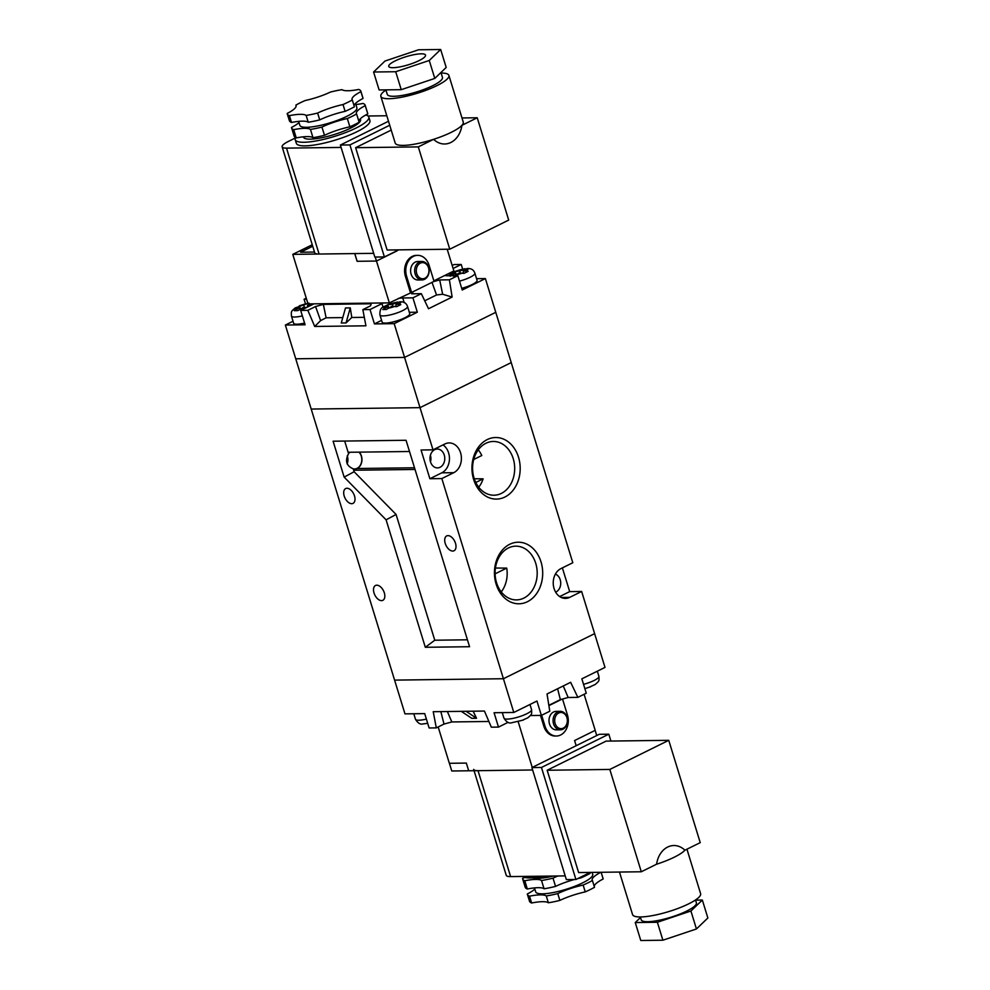 <?xml version="1.0" encoding="UTF-8"?>
<svg xmlns="http://www.w3.org/2000/svg" width="990" height="990" viewBox="0 0 990 990"><rect width="100%" height="100%" fill="white"/><g stroke="black" fill="none" stroke-linecap="round" stroke-linejoin="round"><path stroke-width="1.49" d="M453.63 276.21L459.113 273.042L464.038 273.364L468.134 271.347L463.32 270.963L468.963 268.637L467.317 268.525C471.19 268.29 473.715 269.837 474.878 273.166A14.429 3.143 162.9 0 1 459.496 281.135M399.836 301.814L392.387 304.301L387.721 304.796L383.625 306.826L388.179 306.38L382.796 309.536L386.286 309.499L391.768 306.331L396.681 306.665L400.777 304.635L395.975 304.252L401.606 301.925L399.972 301.814C403.846 301.579 406.358 303.126 407.521 306.454A14.429 3.143 162.9 0 1 398.945 312.234A14.429 3.143 162.9 0 1 383.204 315.909A14.429 3.143 162.9 0 1 379.937 314.944L382.14 322.134A14.429 3.143 -17.1 0 0 385.419 323.087A14.429 3.143 -17.1 0 0 401.148 319.411A14.429 3.143 -17.1 0 0 409.736 313.644L407.521 306.454M310.947 305.341L307.482 305.39L310.526 303.881M307.878 303.46L295.131 307.952L299.685 307.506L294.302 310.674L297.792 310.625L303.274 307.469L306.739 307.432M302.346 315.884A14.429 3.143 162.9 0 1 294.711 317.035A14.429 3.143 162.9 0 1 291.444 316.082L293.646 323.26A14.429 3.143 -17.1 0 0 296.926 324.213A14.429 3.143 -17.1 0 0 304.561 323.074M461.711 288.325A14.429 3.143 -17.1 0 0 477.081 280.356L474.878 273.166M467.193 268.525L459.731 271.012L455.066 271.507L450.97 273.537L455.524 273.091L450.141 276.247M293.028 321.243L285.355 325.042L305.093 324.782L300.675 310.427L307.841 310.328L314.709 326.465L365.929 325.809L362.847 309.635L370.025 309.536L374.443 323.903L394.181 323.656L417.335 312.209L409.328 312.308M381.596 320.364L374.443 323.903M417.335 312.209L412.917 297.841L421.332 293.683L428.522 308.744L452.133 297.074L449.398 279.811L457.813 275.653L462.231 290.008L485.385 278.574L476.574 278.685M485.385 278.574L495.767 312.32L404.564 357.402L295.738 358.788L311.207 409.056L420.02 407.657L311.207 409.056L394.589 680.118L503.415 678.732L594.619 633.649L581.637 591.463L569.683 591.612L562.382 567.889M462.664 269.094L461.229 264.466L454.064 264.553L452.195 265.469M285.355 325.042L295.738 358.788L404.564 357.402L420.02 407.657L511.224 362.588L420.02 407.657L433.001 449.844L444.931 443.953A15.395 12.066 89.3 0 1 449.151 442.926A15.395 12.066 89.3 0 1 461.179 455.412A15.395 12.066 89.3 0 1 453.767 472.675L441.837 478.566L503.415 678.732L394.589 680.118L404.972 713.864L424.71 713.617L429.128 727.972L436.305 727.885L433.224 711.711L484.444 711.055L491.312 727.18L498.49 727.093L508.142 722.316M305.502 303.819L304.091 299.228L306.257 298.163M394.181 323.656L404.564 357.402L495.767 312.32L572.802 562.741L560.872 568.631A15.395 12.066 89.3 0 0 553.46 585.894A15.395 12.066 89.3 0 0 565.488 598.393A15.395 12.066 89.3 0 0 569.72 597.354L581.637 591.463M306.566 299.203L304.091 299.228M300.675 310.427L312.593 304.536A15.395 3.354 -17.1 0 0 313.929 303.843M362.847 309.635L370.569 305.823L371.188 303.781L323.359 304.388L315.562 306.516L307.841 310.328M383.427 302.952A15.395 3.354 -17.1 0 0 381.954 303.645L370.025 309.536M412.917 297.841L402.744 297.978A15.395 3.354 -17.1 0 0 398.339 298.423M412.137 292.174L411.642 293.807L421.332 293.683M449.398 279.811L439.709 279.935L433.471 281.643M444.881 275.418A15.395 3.354 -17.1 0 0 447.653 275.777L457.813 275.653M461.229 264.466L453.111 268.476M323.359 304.388L326.106 317.802L320.611 320.599L314.709 326.465M320.611 320.599L315.562 306.516M350.274 307.89L345.498 307.952L341.265 323L346.042 322.938L351.796 317.481L350.274 307.89L346.042 322.938M351.796 317.481L364.308 317.32M326.106 317.802L342.788 317.592M452.133 297.074L442.641 294.253L439.709 279.935M413.263 293.783L412.409 292.05M442.641 294.253L436.541 294.971L424.735 300.799M436.541 294.971L432.011 282.36M295.131 307.952L296.406 307.556A8.662 1.893 -17.1 0 0 295.837 309.412M307.742 303.534A8.662 1.893 -17.1 0 0 300.613 305.477L299.228 305.935L300.49 308.843M383.625 306.826L384.9 306.43A8.662 1.893 -17.1 0 0 384.33 308.286M396.235 302.396A8.662 1.893 -17.1 0 0 389.107 304.338L387.721 304.796L388.142 306.38M398.413 303.051L397.522 302L388.253 304.512M450.97 273.537L452.244 273.129A8.662 1.893 -17.1 0 0 451.675 274.997M463.58 269.107A8.662 1.893 -17.1 0 0 456.452 271.05L455.066 271.507L456.328 274.416M465.758 269.763L464.867 268.711L455.598 271.223M460.276 273.03L459.731 271.012M463.431 273.153L463.32 270.963M388.983 307.717L388.179 306.38M392.931 306.318L392.387 304.301M396.074 306.442L395.975 304.252M304.437 307.445L303.893 305.427M307.556 307.024L307.482 305.39M365.161 105.225L367.711 113.479A38.486 8.403 162.9 0 1 367.785 113.912L365.248 105.645A38.486 8.403 162.9 0 0 365.161 105.225A38.486 8.403 162.9 0 0 363.033 103.443A28.871 6.299 162.9 0 1 355.893 104.532M347.923 90.746A28.871 6.299 -17.1 0 0 358.726 89.447A38.486 8.403 162.9 0 1 360.855 91.228A38.486 8.403 162.9 0 1 360.929 91.649A28.871 6.299 -17.1 0 0 352.069 99.507A28.871 6.299 -17.1 0 0 352.292 99.953A38.486 8.403 162.9 0 1 343.023 104.532A28.871 6.299 -17.1 0 0 317.629 113.046A38.486 8.403 162.9 0 1 306.158 115.434A28.871 6.299 -17.1 0 0 289.414 115.644A38.486 8.403 162.9 0 1 287.273 113.862A38.486 8.403 162.9 0 1 287.199 113.442A28.871 6.299 -17.1 0 0 296.072 105.571A28.871 6.299 -17.1 0 0 295.849 105.138A38.486 8.403 162.9 0 1 305.118 100.547A28.871 6.299 -17.1 0 0 330.499 92.033A38.486 8.403 162.9 0 1 341.983 89.657A28.871 6.299 -17.1 0 0 347.923 90.746M355.546 103.393L356.883 107.774A29.836 6.509 162.9 0 1 339.149 119.691A29.836 6.509 162.9 0 1 306.628 127.289A29.836 6.509 162.9 0 1 299.859 125.322L298.646 121.374M360.286 118.837L360.533 119.617A29.836 6.509 162.9 0 1 342.788 131.546A29.836 6.509 162.9 0 1 310.278 139.144A29.836 6.509 162.9 0 1 303.509 137.165L303.398 136.818M365.731 115.001A38.486 8.403 162.9 0 1 368.812 117.08A38.486 8.403 162.9 0 1 345.918 132.462A38.486 8.403 162.9 0 1 303.955 142.263A38.486 8.403 162.9 0 1 295.23 139.714A38.486 8.403 162.9 0 1 295.614 137.622M368.812 117.08L369.914 120.669A38.486 8.403 162.9 0 1 347.02 136.051A38.486 8.403 162.9 0 1 305.069 145.852A38.486 8.403 162.9 0 1 296.332 143.303L295.23 139.714M421.171 53.819A19.243 4.195 -17.1 0 0 400.183 58.719A19.243 4.195 -17.1 0 0 388.736 66.417A19.243 4.195 -17.1 0 0 393.104 67.691A19.243 4.195 -17.1 0 0 414.08 62.791A19.243 4.195 -17.1 0 0 425.527 55.094A19.243 4.195 -17.1 0 0 421.171 53.819M385.89 89.867L387.276 94.372A28.871 6.299 -17.1 0 0 393.822 96.29A28.871 6.299 -17.1 0 0 425.292 88.939A28.871 6.299 -17.1 0 0 442.456 77.393L440.946 72.493M385.939 90.028A35.603 7.772 -17.1 0 0 380.841 96.352L395.196 143.03A35.603 7.772 -17.1 0 0 403.264 145.394A35.603 7.772 -17.1 0 0 433.583 139.33A35.603 7.772 -17.1 0 0 461.934 125.322A35.603 7.772 -17.1 0 0 463.258 122.092L448.891 75.413A35.603 7.772 -17.1 0 0 441.119 73.05M380.841 96.352A35.603 7.772 -17.1 0 0 388.909 98.715A35.603 7.772 -17.1 0 0 427.717 89.644A35.603 7.772 -17.1 0 0 448.891 75.413M296.134 106.066L295.849 105.138M349.866 126.794L347.329 118.54A38.486 8.403 162.9 0 0 356.598 113.949L359.135 122.216A38.486 8.403 162.9 0 1 349.866 126.794A28.871 6.299 -17.1 0 0 324.485 135.308A38.486 8.403 162.9 0 1 313.001 137.684A28.871 6.299 -17.1 0 0 296.257 137.907L293.721 129.641A38.486 8.403 162.9 0 1 291.592 127.858A38.486 8.403 162.9 0 1 291.506 127.438A28.871 6.299 162.9 0 0 299.005 122.513M296.257 137.907A38.486 8.403 162.9 0 1 294.129 136.125L291.592 127.858M352.292 99.953L354.395 106.772A38.486 8.403 162.9 0 1 345.114 111.35A28.871 6.299 -17.1 0 0 319.733 119.877A38.486 8.403 162.9 0 1 308.249 122.253A28.871 6.299 -17.1 0 0 291.506 122.463A38.486 8.403 162.9 0 1 289.377 120.681L287.273 113.862M291.506 122.463L289.414 115.644M324.485 135.308L321.936 127.054A38.486 8.403 162.9 0 1 310.464 129.43L313.001 137.684M308.249 122.253L306.158 115.434M319.733 119.877L317.629 113.046M345.114 111.35L343.023 104.532M295.453 137.932L288.573 141.335A19.243 4.195 -17.1 0 0 282.138 146.842A19.243 4.195 -17.1 0 0 286.506 148.116L341.092 147.423M386.805 115.756L368.02 116.003M373.589 72.01L395.715 71.725L429.252 60.477L440.674 49.5L418.547 49.785L385.011 61.034L373.589 72.01L379.121 89.954L401.235 89.669L434.783 78.42L446.193 67.456L440.674 49.5M389.726 125.247L349.928 144.924L384.392 256.942L398.71 249.864M391.211 130.098L355.633 147.683L387.115 250.012L449.769 249.208L508.699 220.077L477.229 117.76L461.934 125.322C459.41 142.139 444.423 149.552 433.583 139.33L418.3 146.891L355.633 147.683M282.138 146.842L314.721 252.759A19.243 4.195 -17.1 0 0 319.089 254.034L373.675 253.341M388.501 121.25L340.362 145.047L374.826 257.053L384.392 256.942M349.928 144.924L340.362 145.047M477.229 117.76L461.983 117.959M418.3 146.891L449.769 249.208M434.783 78.42L429.252 60.477M401.235 89.669L395.715 71.725M367.785 113.912A28.871 6.299 -17.1 0 0 358.85 121.275M293.721 129.641A28.871 6.299 162.9 0 1 310.464 129.43M321.936 127.054A28.871 6.299 162.9 0 1 347.329 118.54M356.598 113.949A28.871 6.299 162.9 0 1 356.375 113.516A28.871 6.299 162.9 0 1 365.248 105.645M360.855 91.228L362.959 98.047A38.486 8.403 162.9 0 1 363.033 98.468A28.871 6.299 -17.1 0 0 354.111 105.843M363.033 98.468L360.929 91.649M411.58 292.458L434.028 281.358L429.066 265.209A15.395 12.066 89.3 0 0 417.644 255.358A15.395 12.066 89.3 0 0 413.412 256.385A15.395 12.066 89.3 0 0 406.605 276.297L411.58 292.458L389.342 302.878L308.026 303.918L292.78 254.368L312.258 244.74M417.644 255.358L416.443 255.371A15.395 12.066 89.3 0 0 412.224 256.41A15.395 12.066 89.3 0 0 405.417 276.321L410.38 292.471M419.253 262.078A9.232 7.239 -90.7 0 1 421.777 261.459A9.232 7.239 -90.7 0 1 429.004 268.958A9.232 7.239 -90.7 0 1 424.549 279.316A9.232 7.239 -90.7 0 1 422.025 279.935A9.232 7.239 -90.7 0 1 414.798 272.436A9.232 7.239 -90.7 0 1 419.253 262.078M422.025 279.935L417.953 279.984A9.232 7.239 -90.7 0 1 410.739 272.485A9.232 7.239 -90.7 0 1 415.181 262.14A9.232 7.239 -90.7 0 1 417.718 261.521L421.777 261.459M424.933 278.227A8.081 6.336 89.3 0 0 428.509 267.783A8.081 6.336 89.3 0 0 420.305 263.154A8.081 6.336 89.3 0 0 416.728 273.599A8.081 6.336 89.3 0 0 424.933 278.227M357.093 261.298L376.472 261.038L397.101 250.854L376.472 261.051L357.093 261.298L354.717 253.576L292.78 254.368M300.626 252.227L314.511 252.054L300.576 252.24L312.716 246.238L300.626 252.24M447.195 249.245L453.878 270.975L433.88 280.863M375.247 257.053L389.342 302.878M354.779 253.576L357.155 261.286M541.654 715.263L545.007 726.165A15.395 12.066 89.3 0 0 556.429 736.015A15.395 12.066 89.3 0 0 560.649 734.976A15.395 12.066 89.3 0 0 567.456 715.065L562.518 699.027M562.951 729.185A9.232 7.239 -90.7 0 1 560.414 729.803A9.232 7.239 -90.7 0 1 553.2 722.304A9.232 7.239 -90.7 0 1 557.642 711.946A9.232 7.239 -90.7 0 1 560.179 711.327A9.232 7.239 -90.7 0 1 567.394 718.827A9.232 7.239 -90.7 0 1 562.951 729.185M560.414 729.803L556.355 729.853A9.232 7.239 -90.7 0 1 549.128 722.354A9.232 7.239 -90.7 0 1 553.583 711.996A9.232 7.239 -90.7 0 1 556.108 711.377L560.179 711.327M558.694 713.023A8.081 6.336 89.3 0 0 555.118 723.467A8.081 6.336 89.3 0 0 563.335 728.096A8.081 6.336 89.3 0 0 566.911 717.639A8.081 6.336 89.3 0 0 558.694 713.023M548.893 705.635L561.924 699.188M438.174 726.969L449.349 763.29L466.327 763.08L468.703 770.789L532.62 769.985L478.022 770.678A19.243 4.195 162.9 0 1 473.666 769.403M545.007 726.165L543.807 726.177L540.49 715.411M543.807 726.177A15.395 12.066 89.3 0 0 555.229 736.028L556.429 736.015M574.584 740.545L576.168 745.718L574.584 740.545L595.2 730.348L584.1 694.275M532.249 767.423L518.191 721.735M468.691 770.777L451.774 771L449.398 763.29M596.747 735.545L595.151 730.373M524.787 880.741A28.871 6.299 162.9 0 1 535.59 879.429A28.871 6.299 162.9 0 1 541.53 880.518L544.067 888.785A28.871 6.299 -17.1 0 0 538.127 887.684A28.871 6.299 -17.1 0 0 527.324 888.995A38.486 8.403 -17.1 0 1 525.195 887.213L522.658 878.959A38.486 8.403 -17.1 0 0 524.787 880.741L527.324 888.995M534.823 889.045A28.871 6.299 162.9 0 1 527.324 893.97A38.486 8.403 -17.1 0 0 527.398 894.391A38.486 8.403 -17.1 0 0 529.526 896.173A28.871 6.299 162.9 0 1 540.342 894.861A28.871 6.299 162.9 0 1 546.282 895.962L548.373 902.781A38.486 8.403 -17.1 0 0 559.857 900.405A28.871 6.299 162.9 0 1 585.239 891.891A38.486 8.403 -17.1 0 0 594.507 887.3L592.416 880.481A28.871 6.299 162.9 0 1 592.193 880.048A28.871 6.299 162.9 0 1 600.843 872.289M527.398 894.391L529.501 901.209A38.486 8.403 -17.1 0 0 531.63 902.991A28.871 6.299 162.9 0 1 542.433 901.692A28.871 6.299 162.9 0 1 548.373 902.781M534.464 887.906L535.677 891.841A29.836 6.509 -17.1 0 0 542.446 893.822A29.836 6.509 -17.1 0 0 574.955 886.223A29.836 6.509 -17.1 0 0 592.701 874.306L592.119 872.4M532.682 877.821A29.836 6.509 -17.1 0 0 537.694 878.39A29.836 6.509 -17.1 0 0 553.373 876.039M522.336 876.435A38.486 8.403 -17.1 0 0 530.269 877.92A38.486 8.403 -17.1 0 0 544.76 876.15M695.512 899.972L696.391 902.806A28.871 6.299 162.9 0 1 679.214 914.339A28.871 6.299 162.9 0 1 647.745 921.702A28.871 6.299 162.9 0 1 641.198 919.784L640.332 916.95M686.949 849.21L700.611 893.648A35.603 7.772 162.9 0 1 679.437 907.88A35.603 7.772 162.9 0 1 640.629 916.95A35.603 7.772 162.9 0 1 632.561 914.587L619.468 872.041M684.932 850.2A35.603 7.772 162.9 0 1 656.593 864.208C659.117 847.378 674.103 839.978 684.932 850.2L700.227 842.639L668.745 740.322L606.09 741.114L547.161 770.245L578.63 872.574L641.297 871.769L656.593 864.208M524.638 877.437A28.871 6.299 162.9 0 1 522.572 878.526A38.486 8.403 -17.1 0 0 522.658 878.959M529.526 896.173L531.63 902.991M603.158 878.996A38.486 8.403 -17.1 0 0 603.083 878.576L601.14 872.277L603.158 878.996A28.871 6.299 162.9 0 0 594.223 886.372M580.709 877.128L580.932 877.883A38.486 8.403 -17.1 0 0 590.201 873.304L589.978 872.549M546.282 895.962A38.486 8.403 -17.1 0 0 557.754 893.586A28.871 6.299 162.9 0 1 583.147 885.06A38.486 8.403 -17.1 0 0 592.416 880.481M583.147 885.06L585.239 891.891M565.203 875.89L510.605 876.596A19.243 4.195 162.9 0 1 506.249 875.309L474.074 770.727M695.562 900.133L702.343 900.046L707.862 917.99L696.44 928.966L662.904 940.215L640.777 940.5L635.258 922.544L640.505 917.507M702.343 900.046L690.921 911.01L657.372 922.272L635.258 922.544M610.917 741.052L608.813 734.184L541.456 767.473L575.92 879.491L590.226 872.425M608.813 734.184L599.235 734.308L531.89 767.596L566.354 879.615L575.92 879.491M541.456 767.473L531.89 767.596M668.745 740.322L609.815 769.44L547.161 770.245M609.815 769.44L641.297 871.769M690.921 911.01L696.44 928.966M657.372 922.272L662.904 940.215M541.53 880.518A38.486 8.403 -17.1 0 0 553.002 878.142A28.871 6.299 162.9 0 1 557.89 875.989M544.067 888.785A38.486 8.403 -17.1 0 0 555.551 886.396L553.002 878.142M580.932 877.883A28.871 6.299 -17.1 0 0 577.615 878.662M574.349 879.516A28.871 6.299 -17.1 0 0 555.551 886.396M557.754 893.586L559.857 900.405M523.252 720.089L511.533 722.787C508.922 723.616 506.397 722.069 503.972 718.134A14.429 3.143 -17.1 0 0 507.239 719.099A14.429 3.143 -17.1 0 0 522.98 715.423A14.429 3.143 -17.1 0 0 531.568 709.657C531.84 714.706 531.964 714.087 527.757 717.861M527.88 717.775L522.398 720.262M595.225 684.486L589.743 686.961M427.705 723.343L423.039 723.913C420.428 724.754 417.904 723.195 415.478 719.272A14.429 3.143 -17.1 0 0 418.758 720.225A14.429 3.143 -17.1 0 0 426.393 719.087M513.798 712.478L503.415 678.732L594.619 633.649L605.001 667.396L581.848 678.843L586.266 693.198L577.851 697.368L570.648 682.308L547.037 693.978L549.784 711.241L541.369 715.399L536.951 701.031L513.798 712.478L494.072 712.726L498.49 727.093M466.08 711.29L476.524 718.27L473.146 711.191M476.524 718.27L471.735 718.319L461.291 711.352M447.381 711.525L451.811 721.945L488.874 721.475M548.844 705.313L560.365 699.621L568.161 697.492L577.851 697.368M530.38 715.56A15.395 3.354 162.9 0 1 531.197 715.523L541.369 715.399M436.305 727.885L444.015 724.074L451.811 721.945M563.261 685.959L568.161 697.492M557.605 688.755L560.365 699.621M440.847 711.612L444.015 724.074M504.9 497.029A30.789 24.131 -90.7 0 1 473.616 479.407A30.789 24.131 -90.7 0 1 487.229 439.585A30.789 24.131 -90.7 0 1 518.513 457.219A30.789 24.131 -90.7 0 1 504.9 497.029M485.917 443.272A26.878 21.062 89.3 0 0 472.935 473.109A26.878 21.062 89.3 0 0 493.515 495.21A26.878 21.062 89.3 0 0 501.348 493.416A26.878 21.062 89.3 0 0 514.243 462.998A26.878 21.062 89.3 0 0 492.822 441.478A26.878 21.062 89.3 0 0 485.917 443.272M527.41 601.722A30.789 24.131 -90.7 0 1 496.126 584.1A30.789 24.131 -90.7 0 1 509.739 544.277A30.789 24.131 -90.7 0 1 541.023 561.899A30.789 24.131 -90.7 0 1 527.41 601.722M508.427 547.965A26.878 21.062 89.3 0 0 495.446 577.801A26.878 21.062 89.3 0 0 516.025 599.903A26.878 21.062 89.3 0 0 523.859 598.096A26.878 21.062 89.3 0 0 536.753 567.691A26.878 21.062 89.3 0 0 515.332 546.171A26.878 21.062 89.3 0 0 508.427 547.965M346.97 488.256A8.279 4.814 -116.3 0 0 345.683 488.553A8.279 4.814 -116.3 0 0 344.57 497.079A8.279 4.814 -116.3 0 0 351.722 503.687A8.279 4.814 -116.3 0 0 353.009 503.39A8.279 4.814 -116.3 0 0 354.123 494.864A8.279 4.814 -116.3 0 0 346.97 488.256M376.794 585.189A8.279 4.814 -116.3 0 0 375.507 585.486A8.279 4.814 -116.3 0 0 374.393 594.025A8.279 4.814 -116.3 0 0 381.546 600.633A8.279 4.814 -116.3 0 0 382.833 600.324A8.279 4.814 -116.3 0 0 383.947 591.797A8.279 4.814 -116.3 0 0 376.794 585.189M447.987 535.627A8.279 4.814 -116.3 0 0 446.688 535.924A8.279 4.814 -116.3 0 0 445.587 544.451A8.279 4.814 -116.3 0 0 452.739 551.059A8.279 4.814 -116.3 0 0 454.026 550.762A8.279 4.814 -116.3 0 0 455.128 542.235A8.279 4.814 -116.3 0 0 447.987 535.627M555.625 592.131A9.43 7.388 89.3 0 0 556.046 591.946A9.43 7.388 89.3 0 0 560.724 582.776A9.43 7.388 89.3 0 0 555.402 574.113M434.684 449.67A9.43 7.388 89.3 0 0 430.143 460.239A9.43 7.388 89.3 0 0 437.506 467.899A9.43 7.388 89.3 0 0 440.092 467.268A9.43 7.388 89.3 0 0 444.634 456.699A9.43 7.388 89.3 0 0 437.271 449.039A9.43 7.388 89.3 0 0 434.684 449.67M358.986 452.145A9.43 7.388 -90.7 0 1 361.734 460.956A9.43 7.388 -90.7 0 1 357.13 468.32A9.43 7.388 -90.7 0 1 354.544 468.951A9.43 7.388 -90.7 0 1 353.244 468.827L354.123 471.735L344.149 477.118L386.1 519.837L425.316 647.287L469.557 646.718L406.049 440.278L333.098 441.206L344.149 477.118M344.681 441.07L348.567 453.692C344.842 460.882 346.389 465.919 353.232 468.827L353.678 470.238L415.02 469.458M348.567 453.692L348.591 453.692A9.43 7.388 -90.7 0 1 349.668 452.269M347.144 463.951A9.43 7.388 89.3 0 0 347.255 455.858M430.415 455.313A9.43 7.388 -90.7 0 1 430.489 461.798M478.257 449.868A26.049 20.406 89.3 0 1 481.784 455.511L473.703 459.496M495.099 573.841L506.719 568.099A26.049 20.406 89.3 0 1 501.237 591.896M433.001 449.844L421.047 450.005L429.883 478.727L441.837 478.566M495.421 568.037L506.719 568.099M478.727 487.204A26.049 20.406 89.3 0 0 483.12 478.838L474.272 478.764M475.782 482.464L483.12 478.838M559.659 596.574L569.683 591.612M429.883 478.727L441.8 472.824A15.395 12.066 89.3 0 0 449.435 459.422A15.395 12.066 89.3 0 0 443.025 444.894M354.123 471.735L396.074 514.454L434.771 640.221L467.429 639.8M409.501 451.502L348.158 452.282L348.591 453.692M434.771 640.221L425.316 647.287M396.074 514.454L386.1 519.837M353.678 470.238L357.18 468.505A9.628 7.536 89.3 0 0 359.221 452.145M466.599 270.926A8.662 1.893 -17.1 0 0 467.169 269.057M455.264 274.948A8.662 1.893 -17.1 0 0 462.392 273.005M399.255 304.215A8.662 1.893 -17.1 0 0 399.824 302.358M387.919 308.237A8.662 1.893 -17.1 0 0 395.047 306.294M310.761 305.341A8.662 1.893 -17.1 0 0 311.85 303.868M299.425 309.363A8.662 1.893 -17.1 0 0 306.553 307.42M450.4 273.921L450.079 272.856M404.18 302.618L402.744 297.978M383.056 307.209L381.954 303.645M319.089 254.034L286.506 148.116M406.605 276.297L405.417 276.321M478.022 770.678L510.605 876.596M583.543 684.337A14.429 3.143 -17.1 0 0 598.913 676.356C599.197 681.417 599.321 680.798 595.101 684.573M530.949 714.718L531.197 715.523M561.243 597.465L569.72 597.354M441.8 472.824L453.767 472.675M357.18 468.505L414.501 467.775M291.444 316.082C291.159 311.021 291.048 311.64 295.255 307.865M299.76 305.638L309.029 303.138M383.749 306.739C380.915 307.655 379.64 310.39 379.937 314.944M448.445 275.777L451.094 273.45M584.855 688.619L590.597 686.8M598.913 676.356L597.329 671.195M531.568 709.657L529.972 704.484M503.972 718.134L502.276 712.627M415.478 719.272L413.783 713.753"/></g></svg>
